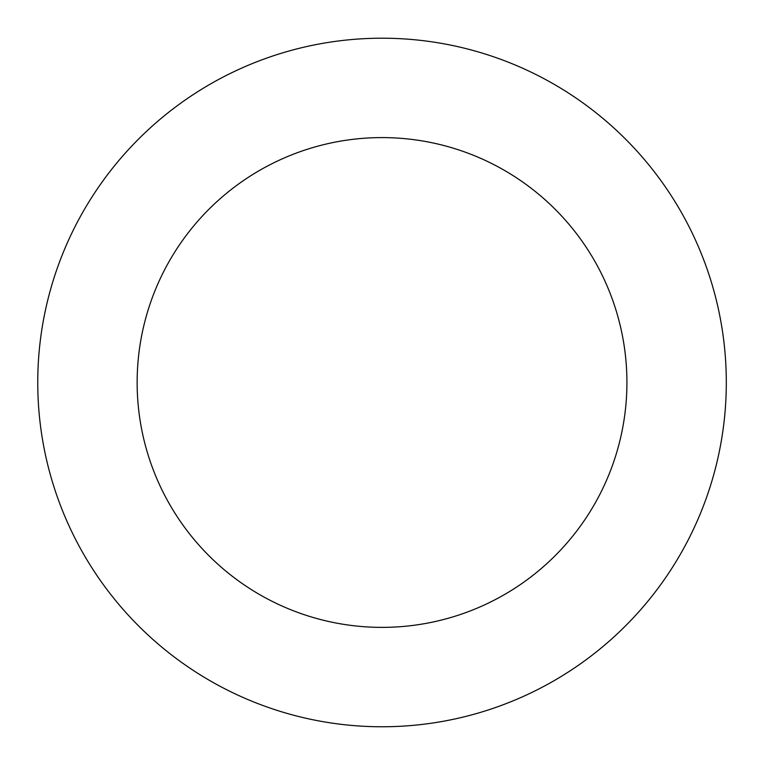 <?xml version="1.0" encoding="UTF-8"?>
<svg xmlns="http://www.w3.org/2000/svg" width="764" height="764" viewBox="0 0 764 764"><rect width="100%" height="100%" fill="white"/><g stroke="black" fill="none" stroke-linecap="round" stroke-linejoin="round"><path stroke-width="1.15" d="M692.241 233.154A344.287 344.287 0 0 0 97.601 188.498A344.287 344.287 0 0 0 356.253 725.8A344.287 344.287 0 0 0 692.241 233.154M602.691 276.262A244.9 244.9 0 0 0 179.712 244.499A244.9 244.9 0 0 0 363.693 626.69A244.9 244.9 0 0 0 602.691 276.262"/></g></svg>

